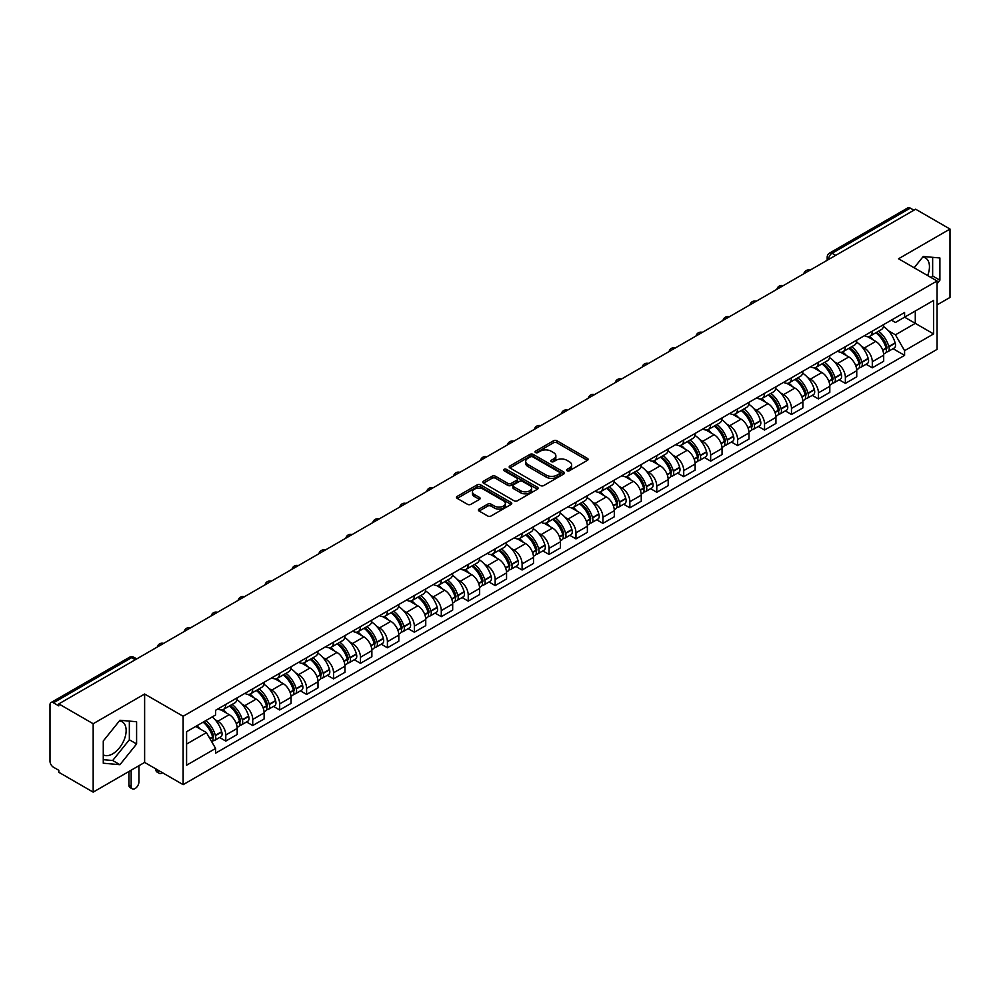 <?xml version="1.0" encoding="UTF-8"?>
<svg xmlns="http://www.w3.org/2000/svg" width="1000" height="1000" viewBox="0 0 1000 1000"><rect width="100%" height="100%" fill="white"/><g stroke="black" fill="none" stroke-linecap="round" stroke-linejoin="round"><path stroke-width="1.5" d="M567.05 470.737A1.675 0.963 0 0 0 569.425 470.737L587.425 460.337A2.4 1.388 0 0 0 588.138 459.363A2.4 1.388 0 0 0 587.425 458.387L556.925 440.775A2.4 1.388 0 0 0 553.525 440.775L535.525 451.163A1.675 0.963 0 0 0 535.025 451.85A1.675 0.963 0 0 0 535.525 452.537A1.675 0.963 0 0 0 537.9 452.537L540.225 451.188A7.675 4.425 0 0 1 551.075 451.188L553.612 452.663A7.675 4.425 0 0 1 555.862 455.788A7.675 4.425 0 0 1 553.612 458.925L551.287 460.262A1.675 0.963 0 0 0 550.788 460.95A1.675 0.963 0 0 0 551.287 461.637A1.675 0.963 0 0 0 553.663 461.637L555.988 460.288A7.675 4.425 0 0 1 566.838 460.288L569.375 461.763A7.675 4.425 0 0 1 571.625 464.888A7.675 4.425 0 0 1 569.375 468.025L567.05 469.375A1.675 0.963 0 0 0 566.562 470.05A1.675 0.963 0 0 0 567.05 470.737L567.05 469.375M922.7 257.15A19.05 11 -60 0 1 925.5 258.012A19.05 11 -60 0 1 927.65 275.562M119.4 720.938A19.05 11 -60 0 1 122.2 721.8A19.05 11 -60 0 1 125.125 737.062A19.05 11 -60 0 1 112.688 753.85A19.05 11 -60 0 1 103.275 754.85M479.125 509.075A2.4 1.388 0 0 0 478.425 510.05A2.4 1.388 0 0 0 479.125 511.037L487.688 515.975A2.4 1.388 0 0 0 491.075 515.975L511.075 504.425A2.4 1.388 0 0 0 511.775 503.45A2.4 1.388 0 0 0 511.075 502.475L480.562 484.85A2.4 1.388 0 0 0 477.175 484.85L457.175 496.4A2.4 1.388 0 0 0 456.475 497.375A2.4 1.388 0 0 0 457.175 498.363L467.512 504.325A2.4 1.388 0 0 0 470.9 504.325L479.462 499.387A2.4 1.388 0 0 0 480.163 498.413A2.4 1.388 0 0 0 479.462 497.425L474.338 494.475A6.412 3.7 0 0 1 472.45 491.85A6.412 3.7 0 0 1 476.413 488.438A6.412 3.7 0 0 1 483.4 489.237L503.488 500.825A6.412 3.7 0 0 1 505.363 503.45A6.412 3.7 0 0 1 501.413 506.863A6.412 3.7 0 0 1 494.425 506.062L491.075 504.137A2.4 1.388 0 0 0 487.688 504.137L479.125 509.075L479.125 511.037L487.688 506.125L487.688 504.137M183.137 716.263L144.625 694.025L93.175 723.737L58.812 703.9L915.638 209.213L950 229.05L898.538 258.762L937.05 280.988L183.137 716.263L183.137 784.65L937.05 349.387L937.05 280.988M540.4 485.538A2.4 1.388 0 0 0 543.787 485.538L563.787 473.988A2.4 1.388 0 0 0 564.487 473.013A2.4 1.388 0 0 0 563.787 472.038L533.275 454.425A2.4 1.388 0 0 0 529.888 454.425L509.888 465.975A2.4 1.388 0 0 0 509.188 466.95A2.4 1.388 0 0 0 509.888 467.925L540.4 485.538M504.712 471.1A1.675 0.963 0 0 1 506.413 471.337L506.413 469.35L537.425 487.25A2.4 1.388 0 0 1 538.125 488.237A2.4 1.388 0 0 1 537.425 489.212L517.425 500.763A2.4 1.388 0 0 1 514.038 500.763L483.525 483.137L483.525 481.188A2.4 1.388 0 0 0 482.825 482.163A2.4 1.388 0 0 0 483.525 483.137M483.525 481.188L492.088 476.25A2.4 1.388 0 0 1 495.475 476.25L507.85 483.387A2.4 1.388 0 0 0 511.238 483.387L516.925 480.112A2.4 1.388 0 0 0 517.625 479.125A2.4 1.388 0 0 0 516.925 478.15L504.038 470.712A1.675 0.963 0 0 1 503.55 470.025A1.675 0.963 0 0 1 504.588 469.137A1.675 0.963 0 0 1 506.413 469.35M93.175 723.737L93.175 792.125L58.812 772.288L58.812 770.3L53.45 767.2A4.888 2.825 -120 0 1 50 761.225L50 704.8A4.888 2.825 -120 0 1 51.013 702.562L129.238 657.4A4.888 2.825 60 0 1 131.675 657.638L53.45 702.8A4.888 2.825 -120 0 0 51.013 702.562M937.05 304.913L950 297.438L950 229.05M93.175 792.125L144.625 762.425L183.137 784.65M58.812 703.9L58.812 705.888L53.45 702.8M835.688 255.375L832.062 253.275A4.888 2.825 60 0 0 829.613 253.038L907.837 207.875A4.888 2.825 60 0 1 910.288 208.113L832.062 253.275A4.888 2.825 120 0 0 828.612 259.262L828.612 259.462M913.913 210.212L910.288 208.113M872.3 331.138A11.238 6.488 60 0 1 869.963 336.175L881.363 329.6A11.238 6.488 -120 0 0 883.688 324.562M861.475 346.325L864.35 347.987A11.238 6.488 60 0 1 872.3 361.75L883.688 355.163A11.238 6.488 -120 0 0 875.75 341.413L867.588 336.7M883.688 355.163L883.688 361.25L872.3 367.825L866.112 364.263M869.963 336.175A11.238 6.488 60 0 1 864.438 335.675M872.3 361.75L872.3 367.825M845.362 346.688A11.238 6.488 60 0 1 843.025 351.737L854.425 345.15A11.238 6.488 -120 0 0 856.75 340.112M839.175 379.812L845.362 383.375L856.75 376.8L856.75 370.712A11.238 6.488 -120 0 0 848.812 356.962L840.65 352.25M843.025 351.737A11.238 6.488 60 0 1 837.5 351.225M834.538 361.875L837.412 363.537A11.238 6.488 60 0 1 845.362 377.3L845.362 383.375M818.413 362.238A11.238 6.488 60 0 1 816.087 367.287L827.487 360.7A11.238 6.488 -120 0 0 829.812 355.662M812.237 395.363L818.425 398.925L829.812 392.35L829.812 386.275A11.238 6.488 -120 0 0 821.875 372.512L813.713 367.8M816.087 367.287A11.238 6.488 60 0 1 810.562 366.775M807.6 377.438L810.475 379.087A11.238 6.488 60 0 1 818.425 392.85L818.425 398.925M791.475 377.8A11.238 6.488 60 0 1 789.15 382.837L800.55 376.262A11.238 6.488 -120 0 0 802.875 371.213M785.3 410.913L791.475 414.487L802.875 407.9L802.875 401.825A11.238 6.488 -120 0 0 794.938 388.062L786.775 383.35M789.15 382.837A11.238 6.488 60 0 1 783.625 382.325M780.662 392.987L783.538 394.637A11.238 6.488 60 0 1 791.475 408.4L791.475 414.487M764.538 393.35A11.238 6.488 60 0 1 762.212 398.387L773.612 391.812A11.238 6.488 -120 0 0 775.938 386.763M758.363 426.463L764.538 430.037L775.938 423.45L775.938 417.375A11.238 6.488 -120 0 0 768 403.612L759.837 398.913M762.212 398.387A11.238 6.488 60 0 1 756.688 397.887M753.725 408.537L756.6 410.2A11.238 6.488 60 0 1 764.538 423.95L764.538 430.037M737.6 408.9A11.238 6.488 60 0 1 735.275 413.938L746.675 407.362A11.238 6.488 -120 0 0 749 402.325M731.425 442.025L737.6 445.588L749 439.012L749 432.925A11.238 6.488 -120 0 0 741.062 419.162L732.9 414.462M735.275 413.938A11.238 6.488 60 0 1 729.75 413.438M726.787 424.087L729.663 425.75A11.238 6.488 60 0 1 737.6 439.513L737.6 445.588M710.662 424.45A11.238 6.488 60 0 1 708.337 429.5L719.737 422.912A11.238 6.488 -120 0 0 722.062 417.875M704.488 457.575L710.662 461.138L722.062 454.562L722.062 448.475A11.238 6.488 -120 0 0 714.125 434.725L705.962 430.012M708.337 429.5A11.238 6.488 60 0 1 702.812 428.988M699.85 439.637L702.725 441.3A11.238 6.488 60 0 1 710.662 455.062L710.662 461.138M683.725 440A11.238 6.488 60 0 1 681.4 445.05L692.8 438.462A11.238 6.488 -120 0 0 695.125 433.425M677.55 473.125L683.725 476.688L695.125 470.112L695.125 464.038A11.238 6.488 -120 0 0 687.188 450.275L679.025 445.562M681.4 445.05A11.238 6.488 60 0 1 675.875 444.538M672.913 455.2L675.788 456.85A11.238 6.488 60 0 1 683.725 470.613L683.725 476.688M656.787 455.562A11.238 6.488 60 0 1 654.463 460.6L665.863 454.025A11.238 6.488 -120 0 0 668.188 448.975M650.612 488.675L656.787 492.25L668.188 485.662L668.188 479.588A11.238 6.488 -120 0 0 660.25 465.825L652.087 461.112M654.463 460.6A11.238 6.488 60 0 1 648.938 460.087M645.975 470.75L648.85 472.4A11.238 6.488 60 0 1 656.787 486.163L656.787 492.25M629.85 471.112A11.238 6.488 60 0 1 627.525 476.15L638.925 469.575A11.238 6.488 -120 0 0 641.25 464.525M623.675 504.225L629.85 507.8L641.25 501.213L641.25 495.138A11.238 6.488 -120 0 0 633.312 481.375L625.15 476.662M627.525 476.15A11.238 6.488 60 0 1 622 475.65M619.038 486.3L621.912 487.962A11.238 6.488 60 0 1 629.85 501.712L629.85 507.8M602.913 486.662A11.238 6.488 60 0 1 600.588 491.7L611.987 485.125A11.238 6.488 -120 0 0 614.312 480.087M596.737 519.788L602.913 523.35L614.312 516.775L614.312 510.688A11.238 6.488 -120 0 0 606.375 496.925L598.212 492.225M600.588 491.7A11.238 6.488 60 0 1 595.062 491.2M592.1 501.85L594.975 503.512A11.238 6.488 60 0 1 602.913 517.263L602.913 523.35M575.975 502.212A11.238 6.488 60 0 1 573.65 507.262L585.05 500.675A11.238 6.488 -120 0 0 587.375 495.637M569.8 535.337L575.975 538.9L587.375 532.325L587.375 526.237A11.238 6.488 -120 0 0 579.438 512.487L571.275 507.775M573.65 507.262A11.238 6.488 60 0 1 568.125 506.75M565.163 517.4L568.038 519.062A11.238 6.488 60 0 1 575.975 532.825L575.975 538.9M549.038 517.762A11.238 6.488 60 0 1 546.712 522.812L558.112 516.225A11.238 6.488 -120 0 0 560.438 511.188M542.863 550.887L549.038 554.45L560.438 547.875L560.438 541.788A11.238 6.488 -120 0 0 552.5 528.038L544.338 523.325M546.712 522.812A11.238 6.488 60 0 1 541.188 522.3M538.225 532.962L541.1 534.612A11.238 6.488 60 0 1 549.038 548.375L549.038 554.45M522.1 533.325A11.238 6.488 60 0 1 519.775 538.362L531.175 531.788A11.238 6.488 -120 0 0 533.5 526.737M515.925 566.438L522.1 570.013L533.5 563.425L533.5 557.35A11.238 6.488 -120 0 0 525.562 543.587L517.4 538.875M519.775 538.362A11.238 6.488 60 0 1 514.25 537.85M511.287 548.513L514.163 550.163A11.238 6.488 60 0 1 522.1 563.925L522.1 570.013M495.163 548.875A11.238 6.488 60 0 1 492.837 553.913L504.237 547.337A11.238 6.488 -120 0 0 506.562 542.288M488.988 581.987L495.163 585.562L506.562 578.975L506.562 572.9A11.238 6.488 -120 0 0 498.612 559.138L490.462 554.425M492.837 553.913A11.238 6.488 60 0 1 487.312 553.413M484.35 564.062L487.225 565.725A11.238 6.488 60 0 1 495.163 579.475L495.163 585.562M468.225 564.425A11.238 6.488 60 0 1 465.9 569.462L477.3 562.888A11.238 6.488 -120 0 0 479.625 557.85M462.05 597.55L468.225 601.112L479.625 594.538L479.625 588.45A11.238 6.488 -120 0 0 471.675 574.688L463.525 569.987M465.9 569.462A11.238 6.488 60 0 1 460.375 568.962M457.413 579.612L460.288 581.275A11.238 6.488 60 0 1 468.225 595.025L468.225 601.112M441.287 579.975A11.238 6.488 60 0 1 438.963 585.025L450.363 578.438A11.238 6.488 -120 0 0 452.688 573.4M435.112 613.1L441.287 616.663L452.688 610.087L452.688 604A11.238 6.488 -120 0 0 444.738 590.25L436.587 585.538M438.963 585.025A11.238 6.488 60 0 1 433.438 584.513M430.475 595.163L433.35 596.825A11.238 6.488 60 0 1 441.287 610.588L441.287 616.663M414.35 595.525A11.238 6.488 60 0 1 412.025 600.575L423.425 593.987A11.238 6.488 -120 0 0 425.75 588.95M408.175 628.65L414.35 632.212L425.75 625.638L425.75 619.55A11.238 6.488 -120 0 0 417.8 605.8L409.65 601.087M412.025 600.575A11.238 6.488 60 0 1 406.5 600.062M403.537 610.712L406.413 612.375A11.238 6.488 60 0 1 414.35 626.138L414.35 632.212M387.413 611.087A11.238 6.488 60 0 1 385.087 616.125L396.488 609.55A11.238 6.488 -120 0 0 398.812 604.5M381.238 644.2L387.413 647.775L398.812 641.188L398.812 635.112A11.238 6.488 -120 0 0 390.863 621.35L382.713 616.638M385.087 616.125A11.238 6.488 60 0 1 379.562 615.612M376.6 626.275L379.475 627.925A11.238 6.488 60 0 1 387.413 641.688L387.413 647.775M360.475 626.638A11.238 6.488 60 0 1 358.15 631.675L369.55 625.1A11.238 6.488 -120 0 0 371.875 620.05M354.3 659.75L360.475 663.325L371.875 656.737L371.875 650.662A11.238 6.488 -120 0 0 363.925 636.9L355.775 632.188M358.15 631.675A11.238 6.488 60 0 1 352.625 631.175M349.663 641.825L352.537 643.487A11.238 6.488 60 0 1 360.475 657.237L360.475 663.325M333.537 642.188A11.238 6.488 60 0 1 331.213 647.225L342.612 640.65A11.238 6.488 -120 0 0 344.938 635.612M327.362 675.3L333.537 678.875L344.938 672.3L344.938 666.213A11.238 6.488 -120 0 0 336.987 652.45L328.837 647.75M331.213 647.225A11.238 6.488 60 0 1 325.688 646.725M322.725 657.375L325.6 659.038A11.238 6.488 60 0 1 333.537 672.788L333.537 678.875M306.6 657.738A11.238 6.488 60 0 1 304.275 662.775L315.675 656.2A11.238 6.488 -120 0 0 318 651.162M300.425 690.863L306.6 694.425L318 687.85L318 681.762A11.238 6.488 -120 0 0 310.05 668.012L301.9 663.3M304.275 662.775A11.238 6.488 60 0 1 298.738 662.275M295.788 672.925L298.663 674.587A11.238 6.488 60 0 1 306.6 688.35L306.6 694.425M279.662 673.288A11.238 6.488 60 0 1 277.337 678.337L288.738 671.75A11.238 6.488 -120 0 0 291.062 666.712M273.488 706.413L279.662 709.975L291.062 703.4L291.062 697.312A11.238 6.488 -120 0 0 283.113 683.562L274.962 678.85M277.337 678.337A11.238 6.488 60 0 1 271.8 677.825M268.85 688.475L271.725 690.138A11.238 6.488 60 0 1 279.662 703.9L279.662 709.975M252.725 688.838A11.238 6.488 60 0 1 250.4 693.888L261.8 687.3A11.238 6.488 -120 0 0 264.125 682.262M246.55 721.963L252.725 725.537L264.125 718.95L264.125 712.875A11.238 6.488 -120 0 0 256.175 699.112L248.025 694.4M250.4 693.888A11.238 6.488 60 0 1 244.862 693.375M241.912 704.038L244.788 705.688A11.238 6.488 60 0 1 252.725 719.45L252.725 725.537M225.787 704.4A11.238 6.488 60 0 1 223.463 709.438L234.862 702.862A11.238 6.488 -120 0 0 237.188 697.812M219.613 737.513L225.787 741.087L237.188 734.5L237.188 728.425A11.238 6.488 -120 0 0 229.237 714.663L221.088 709.95M223.463 709.438A11.238 6.488 60 0 1 217.925 708.938M214.975 719.587L217.838 721.25A11.238 6.488 60 0 1 225.787 735L225.787 741.087M891.375 320.125L895.438 322.463L933.6 300.438L915.288 311L915.288 323.363L895.438 334.825L888.413 330.775M186.588 744.075L206.45 732.613L215.6 748.462L186.588 765.212L186.588 731.712L215.6 714.963L215.6 710.275L904.587 312.5L904.587 317.175L933.6 333.925L904.587 350.675L895.438 334.825M933.6 300.438L933.6 333.925M215.6 748.462L215.6 753.15L904.587 355.363L904.587 350.675M937.05 283.738L939.9 280.188L939.9 257.975L923.238 256.475L914.163 267.775M144.625 694.025L144.625 762.425M103.275 763.213L119.938 764.7L136.6 743.962L136.6 721.75L119.938 720.263L103.275 740.987L103.275 763.213M206.45 732.613L195.738 726.425M893.05 348.7L904.587 355.363M931.3 277.675L932.65 276L932.65 257.325M932.65 276L939.9 280.188M103.275 759.675L112.688 760.512L129.35 739.775L129.35 721.1M112.688 760.512L119.938 764.7M129.35 739.775L136.6 743.962M567.712 470.975L569.375 470.012A7.675 4.425 0 0 0 571.625 466.887L571.625 464.888M555.862 455.788L555.862 457.788A7.675 4.425 0 0 1 553.612 460.913L551.95 461.875M587.4 460.363L556.925 442.762A2.4 1.388 0 0 0 553.525 442.762L536.188 452.775M563.75 474.012L533.275 456.413A2.4 1.388 0 0 0 529.888 456.413L509.913 467.95M559.55 473.7A1.675 0.963 0 0 0 560.037 473.013A1.675 0.963 0 0 0 559.55 472.325L532.762 456.863A1.675 0.963 0 0 0 530.4 456.863L527.938 458.288A7.675 4.425 0 0 0 525.688 461.413A7.675 4.425 0 0 0 527.938 464.55L546.237 475.112A7.675 4.425 0 0 0 557.087 475.112L559.55 473.7L559.55 475.688A1.675 0.963 0 0 0 560.037 475.012L560.037 473.013M525.688 461.413L525.688 463.413A7.675 4.425 0 0 0 527.938 466.55L527.938 464.55M559.55 475.688L557.087 477.113A7.675 4.425 0 0 1 546.237 477.113L527.938 466.55M483.562 483.162L492.088 478.237L492.088 476.25M517.625 479.125L517.625 481.125A2.4 1.388 0 0 1 516.925 482.1L511.238 485.387A2.4 1.388 0 0 1 507.85 485.387L495.475 478.237A2.4 1.388 0 0 0 492.088 478.237M506.413 471.337L537.4 489.225M520.688 490.8A6.412 3.7 0 0 0 527.675 491.6A6.412 3.7 0 0 0 531.638 488.188A6.412 3.7 0 0 0 529.763 485.562L522.688 481.475A2.4 1.388 0 0 0 519.288 481.475L513.612 484.762A2.4 1.388 0 0 0 512.913 485.737A2.4 1.388 0 0 0 513.612 486.712L520.688 490.8L520.688 492.8A6.412 3.7 0 0 0 527.675 493.6A6.412 3.7 0 0 0 531.638 490.175L531.638 488.188M512.913 485.737L512.913 487.725A2.4 1.388 0 0 0 513.612 488.713L513.612 486.712M520.688 492.8L513.612 488.713M505.363 503.45L505.363 505.438A6.412 3.7 0 0 1 501.413 508.862A6.412 3.7 0 0 1 494.425 508.062L491.075 506.125A2.4 1.388 0 0 0 487.688 506.125M472.45 491.85L472.45 493.85A6.412 3.7 0 0 0 474.338 496.463L474.338 494.475M479.462 497.425L479.462 499.387L474.338 496.463M511.075 502.475L511.075 504.425L480.562 486.85A2.4 1.388 0 0 0 477.175 486.85L457.2 498.375L457.175 496.4M876.538 332.388A15.388 8.888 60 0 1 876.612 332.438A15.388 8.888 60 0 1 886.737 346.238L886.825 346.562A2.988 1.725 60 0 1 886.35 348.913A2.988 1.725 60 0 1 886.287 348.938M875.863 332.775A18.562 10.713 60 0 1 886.062 348.088L886.15 348.413A6.162 3.562 60 0 1 885.175 353.25L883.65 354.137M886.237 351.887A6.162 3.562 -120 0 0 887.938 351.662A6.162 3.562 -120 0 0 888.913 346.812L888.825 346.5A18.562 10.713 -120 0 0 878.625 331.188M883.462 326.525A18.562 10.713 60 0 1 895.125 342.863L895.212 343.175A6.162 3.562 60 0 1 894.237 348.013L887.938 351.662M869.525 336.4A18.562 10.713 60 0 1 873.413 340.05M882.425 340.075L884.8 341.45M849.6 347.938A15.388 8.888 60 0 1 849.675 347.987A15.388 8.888 60 0 1 859.8 361.788L859.887 362.113A2.988 1.725 60 0 1 859.412 364.462A2.988 1.725 60 0 1 859.35 364.5M848.925 348.325A18.562 10.713 60 0 1 859.125 363.65L859.212 363.963A6.162 3.562 60 0 1 858.238 368.8L856.712 369.688M859.3 367.438A6.162 3.562 -120 0 0 861 367.212A6.162 3.562 -120 0 0 861.975 362.362L861.888 362.05A18.562 10.713 -120 0 0 851.688 346.737M856.525 342.088A18.562 10.713 60 0 1 868.188 358.413L868.275 358.725A6.162 3.562 60 0 1 867.3 363.575L861 367.212M842.588 351.95A18.562 10.713 60 0 1 846.475 355.613M855.487 355.637L857.862 357M822.663 363.5A15.388 8.888 60 0 1 822.738 363.537A15.388 8.888 60 0 1 832.862 377.35L832.95 377.663A2.988 1.725 60 0 1 832.475 380.012A2.988 1.725 60 0 1 832.412 380.05M821.988 363.888A18.562 10.713 60 0 1 832.188 379.2L832.275 379.513A6.162 3.562 60 0 1 831.3 384.363L829.762 385.238M832.35 382.987A6.162 3.562 -120 0 0 834.062 382.762A6.162 3.562 -120 0 0 835.037 377.925L834.95 377.6A18.562 10.713 -120 0 0 824.75 362.287M829.587 357.638A18.562 10.713 60 0 1 841.25 373.963L841.338 374.275A6.162 3.562 60 0 1 840.362 379.125L834.062 382.762M815.65 367.5A18.562 10.713 60 0 1 819.538 371.163M828.55 371.188L830.925 372.55M795.725 379.05A15.388 8.888 60 0 1 795.8 379.087A15.388 8.888 60 0 1 805.925 392.9L806.012 393.212A2.988 1.725 60 0 1 805.537 395.562A2.988 1.725 60 0 1 805.475 395.6M795.05 379.438A18.562 10.713 60 0 1 805.25 394.75L805.337 395.062A6.162 3.562 60 0 1 804.362 399.913L802.825 400.8M805.413 398.55A6.162 3.562 -120 0 0 807.125 398.312A6.162 3.562 -120 0 0 808.1 393.475L808.012 393.15A18.562 10.713 -120 0 0 797.812 377.837M802.65 373.188A18.562 10.713 60 0 1 814.312 389.513L814.4 389.837A6.162 3.562 60 0 1 813.425 394.675L807.125 398.312M788.713 383.05A18.562 10.713 60 0 1 792.588 386.712M801.612 386.737L803.988 388.1M768.787 394.6A15.388 8.888 60 0 1 768.863 394.637A15.388 8.888 60 0 1 778.988 408.45L779.075 408.762A2.988 1.725 60 0 1 778.6 411.112A2.988 1.725 60 0 1 778.538 411.15M768.112 394.988A18.562 10.713 60 0 1 778.312 410.3L778.4 410.625A6.162 3.562 60 0 1 777.425 415.462L775.888 416.35M778.475 414.1A6.162 3.562 -120 0 0 780.188 413.862A6.162 3.562 -120 0 0 781.162 409.025L781.075 408.7A18.562 10.713 -120 0 0 770.875 393.387M775.713 388.738A18.562 10.713 60 0 1 787.375 405.062L787.463 405.387A6.162 3.562 60 0 1 786.488 410.225L780.188 413.862M761.775 398.6A18.562 10.713 60 0 1 765.65 402.262M774.675 402.287L777.05 403.663M741.85 410.15A15.388 8.888 60 0 1 741.925 410.2A15.388 8.888 60 0 1 752.05 424L752.138 424.325A2.988 1.725 60 0 1 751.663 426.675A2.988 1.725 60 0 1 751.6 426.7M741.175 410.538A18.562 10.713 60 0 1 751.375 425.85L751.462 426.175A6.162 3.562 60 0 1 750.487 431.012L748.95 431.9M751.538 429.65A6.162 3.562 -120 0 0 753.25 429.425A6.162 3.562 -120 0 0 754.225 424.575L754.137 424.263A18.562 10.713 -120 0 0 743.938 408.95M748.775 404.288A18.562 10.713 60 0 1 760.438 420.625L760.525 420.938A6.162 3.562 60 0 1 759.55 425.775L753.25 429.425M734.837 414.162A18.562 10.713 60 0 1 738.713 417.812M747.738 417.837L750.113 419.212M714.912 425.7A15.388 8.888 60 0 1 714.987 425.75A15.388 8.888 60 0 1 725.113 439.55L725.2 439.875A2.988 1.725 60 0 1 724.725 442.225A2.988 1.725 60 0 1 724.663 442.262M714.237 426.087A18.562 10.713 60 0 1 724.438 441.4L724.525 441.725A6.162 3.562 60 0 1 723.55 446.562L722.013 447.45M724.6 445.2A6.162 3.562 -120 0 0 726.312 444.975A6.162 3.562 -120 0 0 727.288 440.125L727.2 439.812A18.562 10.713 -120 0 0 717 424.5M721.825 419.85A18.562 10.713 60 0 1 733.5 436.175L733.587 436.488A6.162 3.562 60 0 1 732.613 441.337L726.312 444.975M707.9 429.712A18.562 10.713 60 0 1 711.775 433.375M720.8 433.4L723.175 434.762M687.975 441.262A15.388 8.888 60 0 1 688.05 441.3A15.388 8.888 60 0 1 698.175 455.112L698.263 455.425A2.988 1.725 60 0 1 697.788 457.775A2.988 1.725 60 0 1 697.725 457.812M687.3 441.65A18.562 10.713 60 0 1 697.5 456.962L697.588 457.275A6.162 3.562 60 0 1 696.612 462.125L695.075 463M697.663 460.75A6.162 3.562 -120 0 0 699.375 460.525A6.162 3.562 -120 0 0 700.35 455.688L700.263 455.363A18.562 10.713 -120 0 0 690.062 440.05M694.887 435.4A18.562 10.713 60 0 1 706.562 451.725L706.65 452.038A6.162 3.562 60 0 1 705.675 456.887L699.375 460.525M680.962 445.262A18.562 10.713 60 0 1 684.837 448.925M693.863 448.95L696.237 450.312M661.038 456.812A15.388 8.888 60 0 1 661.112 456.85A15.388 8.888 60 0 1 671.237 470.662L671.325 470.975A2.988 1.725 60 0 1 670.85 473.325A2.988 1.725 60 0 1 670.788 473.363M660.362 457.2A18.562 10.713 60 0 1 670.562 472.512L670.65 472.825A6.162 3.562 60 0 1 669.675 477.675L668.138 478.562M670.725 476.312A6.162 3.562 -120 0 0 672.438 476.075A6.162 3.562 -120 0 0 673.413 471.238L673.325 470.913A18.562 10.713 -120 0 0 663.125 455.6M667.95 450.95A18.562 10.713 60 0 1 679.625 467.275L679.712 467.6A6.162 3.562 60 0 1 678.737 472.438L672.438 476.075M654.025 460.812A18.562 10.713 60 0 1 657.9 464.475M666.925 464.5L669.3 465.863M634.087 472.362A15.388 8.888 60 0 1 634.175 472.4A15.388 8.888 60 0 1 644.3 486.213L644.388 486.525A2.988 1.725 60 0 1 643.913 488.875A2.988 1.725 60 0 1 643.85 488.913M633.425 472.75A18.562 10.713 60 0 1 643.625 488.062L643.713 488.387A6.162 3.562 60 0 1 642.738 493.225L641.2 494.113M643.787 491.863A6.162 3.562 -120 0 0 645.5 491.625A6.162 3.562 -120 0 0 646.475 486.788L646.388 486.463A18.562 10.713 -120 0 0 636.188 471.15M641.012 466.5A18.562 10.713 60 0 1 652.688 482.825L652.775 483.15A6.162 3.562 60 0 1 651.8 487.987L645.5 491.625M627.087 476.362A18.562 10.713 60 0 1 630.962 480.025M639.987 480.05L642.35 481.413M607.15 487.912A15.388 8.888 60 0 1 607.238 487.962A15.388 8.888 60 0 1 617.35 501.763L617.45 502.088A2.988 1.725 60 0 1 616.975 504.438A2.988 1.725 60 0 1 616.912 504.462M606.487 488.3A18.562 10.713 60 0 1 616.688 503.612L616.775 503.938A6.162 3.562 60 0 1 615.8 508.775L614.263 509.663M616.85 507.413A6.162 3.562 -120 0 0 618.562 507.175A6.162 3.562 -120 0 0 619.538 502.337L619.45 502.025A18.562 10.713 -120 0 0 609.25 486.712M614.075 482.05A18.562 10.713 60 0 1 625.75 498.387L625.837 498.7A6.162 3.562 60 0 1 624.862 503.537L618.562 507.175M600.15 491.925A18.562 10.713 60 0 1 604.025 495.575M613.05 495.6L615.413 496.975M580.212 503.462A15.388 8.888 60 0 1 580.3 503.512A15.388 8.888 60 0 1 590.413 517.312L590.513 517.638A2.988 1.725 60 0 1 590.037 519.987A2.988 1.725 60 0 1 589.975 520.025M579.55 503.85A18.562 10.713 60 0 1 589.75 519.163L589.837 519.487A6.162 3.562 60 0 1 588.862 524.325L587.325 525.212M589.913 522.962A6.162 3.562 -120 0 0 591.625 522.737A6.162 3.562 -120 0 0 592.6 517.888L592.513 517.575A18.562 10.713 -120 0 0 582.312 502.262M587.137 497.612A18.562 10.713 60 0 1 598.812 513.938L598.9 514.25A6.162 3.562 60 0 1 597.925 519.1L591.625 522.737M573.212 507.475A18.562 10.713 60 0 1 577.087 511.138M586.112 511.163L588.475 512.525M553.275 519.012A15.388 8.888 60 0 1 553.362 519.062A15.388 8.888 60 0 1 563.475 532.863L563.575 533.188A2.988 1.725 60 0 1 563.1 535.538A2.988 1.725 60 0 1 563.025 535.575M552.612 519.412A18.562 10.713 60 0 1 562.812 534.725L562.9 535.037A6.162 3.562 60 0 1 561.925 539.875L560.388 540.763M562.975 538.513A6.162 3.562 -120 0 0 564.688 538.288A6.162 3.562 -120 0 0 565.662 533.45L565.575 533.125A18.562 10.713 -120 0 0 555.375 517.812M560.2 513.162A18.562 10.713 60 0 1 571.875 529.487L571.962 529.8A6.162 3.562 60 0 1 570.988 534.65L564.688 538.288M546.275 523.025A18.562 10.713 60 0 1 550.15 526.688M559.175 526.712L561.538 528.075M526.337 534.575A15.388 8.888 60 0 1 526.425 534.612A15.388 8.888 60 0 1 536.538 548.425L536.638 548.737A2.988 1.725 60 0 1 536.163 551.087A2.988 1.725 60 0 1 536.087 551.125M525.675 534.963A18.562 10.713 60 0 1 535.862 550.275L535.962 550.588A6.162 3.562 60 0 1 534.987 555.438L533.45 556.312M536.038 554.075A6.162 3.562 -120 0 0 537.75 553.837A6.162 3.562 -120 0 0 538.725 549L538.638 548.675A18.562 10.713 -120 0 0 528.438 533.362M533.263 528.713A18.562 10.713 60 0 1 544.938 545.037L545.025 545.363A6.162 3.562 60 0 1 544.05 550.2L537.75 553.837M519.338 538.575A18.562 10.713 60 0 1 523.212 542.238M532.238 542.263L534.6 543.625M499.4 550.125A15.388 8.888 60 0 1 499.487 550.163A15.388 8.888 60 0 1 509.6 563.975L509.7 564.288A2.988 1.725 60 0 1 509.225 566.638A2.988 1.725 60 0 1 509.15 566.675M498.738 550.513A18.562 10.713 60 0 1 508.925 565.825L509.025 566.15A6.162 3.562 60 0 1 508.05 570.988L506.512 571.875M509.1 569.625A6.162 3.562 -120 0 0 510.812 569.388A6.162 3.562 -120 0 0 511.788 564.55L511.688 564.225A18.562 10.713 -120 0 0 501.5 548.913M506.325 544.263A18.562 10.713 60 0 1 518 560.588L518.088 560.913A6.162 3.562 60 0 1 517.112 565.75L510.812 569.388M492.4 554.125A18.562 10.713 60 0 1 496.275 557.788M505.3 557.812L507.663 559.175M472.463 565.675A15.388 8.888 60 0 1 472.55 565.725A15.388 8.888 60 0 1 482.663 579.525L482.762 579.85A2.988 1.725 60 0 1 482.287 582.188A2.988 1.725 60 0 1 482.212 582.225M471.788 566.062A18.562 10.713 60 0 1 481.987 581.375L482.088 581.7A6.162 3.562 60 0 1 481.112 586.538L479.575 587.425M482.163 585.175A6.162 3.562 -120 0 0 483.875 584.938A6.162 3.562 -120 0 0 484.85 580.1L484.75 579.788A18.562 10.713 -120 0 0 474.562 564.475M479.387 559.812A18.562 10.713 60 0 1 491.062 576.15L491.15 576.462A6.162 3.562 60 0 1 490.175 581.3L483.875 584.938M465.462 569.688A18.562 10.713 60 0 1 469.338 573.337M478.363 573.362L480.725 574.738M445.525 581.225A15.388 8.888 60 0 1 445.613 581.275A15.388 8.888 60 0 1 455.725 595.075L455.825 595.4A2.988 1.725 60 0 1 455.35 597.75A2.988 1.725 60 0 1 455.275 597.788M444.85 581.613A18.562 10.713 60 0 1 455.05 596.925L455.15 597.25A6.162 3.562 60 0 1 454.175 602.087L452.638 602.975M455.225 600.725A6.162 3.562 -120 0 0 456.938 600.5A6.162 3.562 -120 0 0 457.912 595.65L457.812 595.337A18.562 10.713 -120 0 0 447.612 580.025M452.45 575.363A18.562 10.713 60 0 1 464.125 591.7L464.212 592.013A6.162 3.562 60 0 1 463.237 596.862L456.938 600.5M438.525 585.237A18.562 10.713 60 0 1 442.4 588.888M451.425 588.925L453.787 590.288M418.587 596.775A15.388 8.888 60 0 1 418.663 596.825A15.388 8.888 60 0 1 428.787 610.625L428.888 610.95A2.988 1.725 60 0 1 428.413 613.3A2.988 1.725 60 0 1 428.338 613.337M417.912 597.175A18.562 10.713 60 0 1 428.113 612.487L428.212 612.8A6.162 3.562 60 0 1 427.238 617.638L425.7 618.525M428.288 616.275A6.162 3.562 -120 0 0 430 616.05A6.162 3.562 -120 0 0 430.975 611.213L430.875 610.887A18.562 10.713 -120 0 0 420.675 595.575M425.513 590.925A18.562 10.713 60 0 1 437.188 607.25L437.275 607.562A6.162 3.562 60 0 1 436.3 612.413L430 616.05M411.587 600.788A18.562 10.713 60 0 1 415.462 604.45M424.487 604.475L426.85 605.837M391.65 612.337A15.388 8.888 60 0 1 391.725 612.375A15.388 8.888 60 0 1 401.85 626.188L401.95 626.5A2.988 1.725 60 0 1 401.475 628.85A2.988 1.725 60 0 1 401.4 628.888M390.975 612.725A18.562 10.713 60 0 1 401.175 628.038L401.275 628.35A6.162 3.562 60 0 1 400.3 633.2L398.762 634.075M401.35 631.838A6.162 3.562 -120 0 0 403.062 631.6A6.162 3.562 -120 0 0 404.038 626.763L403.938 626.438A18.562 10.713 -120 0 0 393.738 611.125M398.575 606.475A18.562 10.713 60 0 1 410.25 622.8L410.337 623.125A6.162 3.562 60 0 1 409.363 627.962L403.062 631.6M384.65 616.337A18.562 10.713 60 0 1 388.525 620M397.55 620.025L399.913 621.388M364.712 627.888A15.388 8.888 60 0 1 364.787 627.925A15.388 8.888 60 0 1 374.913 641.737L375.012 642.05A2.988 1.725 60 0 1 374.538 644.4A2.988 1.725 60 0 1 374.462 644.438M364.038 628.275A18.562 10.713 60 0 1 374.237 643.587L374.338 643.913A6.162 3.562 60 0 1 373.363 648.75L371.825 649.638M374.412 647.387A6.162 3.562 -120 0 0 376.125 647.15A6.162 3.562 -120 0 0 377.1 642.312L377 641.988A18.562 10.713 -120 0 0 366.8 626.675M371.637 622.025A18.562 10.713 60 0 1 383.312 638.35L383.4 638.675A6.162 3.562 60 0 1 382.425 643.512L376.125 647.15M357.713 631.888A18.562 10.713 60 0 1 361.587 635.55M370.613 635.575L372.975 636.938M337.775 643.438A15.388 8.888 60 0 1 337.85 643.487A15.388 8.888 60 0 1 347.975 657.288L348.062 657.613A2.988 1.725 60 0 1 347.6 659.95A2.988 1.725 60 0 1 347.525 659.987M337.1 643.825A18.562 10.713 60 0 1 347.3 659.137L347.4 659.463A6.162 3.562 60 0 1 346.425 664.3L344.888 665.188M347.475 662.938A6.162 3.562 -120 0 0 349.188 662.7A6.162 3.562 -120 0 0 350.163 657.862L350.062 657.55A18.562 10.713 -120 0 0 339.862 642.237M344.7 637.575A18.562 10.713 60 0 1 356.375 653.9L356.463 654.225A6.162 3.562 60 0 1 355.487 659.062L349.188 662.7M330.775 647.45A18.562 10.713 60 0 1 334.65 651.1M343.675 651.125L346.037 652.5M310.837 658.988A15.388 8.888 60 0 1 310.912 659.038A15.388 8.888 60 0 1 321.037 672.837L321.125 673.162A2.988 1.725 60 0 1 320.662 675.512A2.988 1.725 60 0 1 320.588 675.55M310.163 659.375A18.562 10.713 60 0 1 320.363 674.688L320.462 675.013A6.162 3.562 60 0 1 319.488 679.85L317.95 680.738M320.538 678.487A6.162 3.562 -120 0 0 322.25 678.263A6.162 3.562 -120 0 0 323.225 673.413L323.125 673.1A18.562 10.713 -120 0 0 312.925 657.788M317.762 653.125A18.562 10.713 60 0 1 329.438 669.463L329.525 669.775A6.162 3.562 60 0 1 328.55 674.613L322.25 678.263M303.837 663A18.562 10.713 60 0 1 307.712 666.65M316.737 666.688L319.1 668.05M283.9 674.538A15.388 8.888 60 0 1 283.975 674.587A15.388 8.888 60 0 1 294.1 688.388L294.188 688.713A2.988 1.725 60 0 1 293.725 691.062A2.988 1.725 60 0 1 293.65 691.1M283.225 674.938A18.562 10.713 60 0 1 293.425 690.25L293.525 690.562A6.162 3.562 60 0 1 292.55 695.4L291.012 696.287M293.6 694.038A6.162 3.562 -120 0 0 295.312 693.812A6.162 3.562 -120 0 0 296.288 688.962L296.188 688.65A18.562 10.713 -120 0 0 285.988 673.337M290.825 668.688A18.562 10.713 60 0 1 302.5 685.013L302.587 685.325A6.162 3.562 60 0 1 301.613 690.175L295.312 693.812M276.9 678.55A18.562 10.713 60 0 1 280.775 682.212M289.8 682.237L292.162 683.6M256.962 690.1A15.388 8.888 60 0 1 257.038 690.138A15.388 8.888 60 0 1 267.162 703.95L267.25 704.262A2.988 1.725 60 0 1 266.788 706.612A2.988 1.725 60 0 1 266.712 706.65M256.288 690.487A18.562 10.713 60 0 1 266.488 705.8L266.575 706.112A6.162 3.562 60 0 1 265.613 710.962L264.075 711.838M266.663 709.6A6.162 3.562 -120 0 0 268.375 709.362A6.162 3.562 -120 0 0 269.35 704.525L269.25 704.2A18.562 10.713 -120 0 0 259.05 688.888M263.888 684.237A18.562 10.713 60 0 1 275.55 700.562L275.65 700.888A6.162 3.562 60 0 1 274.675 705.725L268.375 709.362M249.963 694.1A18.562 10.713 60 0 1 253.837 697.763M262.863 697.788L265.225 699.15M230.025 705.65A15.388 8.888 60 0 1 230.1 705.688A15.388 8.888 60 0 1 240.225 719.5L240.312 719.812A2.988 1.725 60 0 1 239.85 722.163A2.988 1.725 60 0 1 239.775 722.2M158.1 770.2L158.1 770.8A5.5 3.175 120 0 0 159.238 773.312A5.5 3.175 120 0 0 162.475 772.725M159.238 773.312L156.988 772.013A5.5 3.175 -60 0 1 155.85 769.5L155.85 768.9M229.35 706.038A18.562 10.713 60 0 1 239.55 721.35L239.638 721.663A6.162 3.562 60 0 1 238.675 726.513L237.138 727.4M239.725 725.15A6.162 3.562 -120 0 0 241.438 724.912A6.162 3.562 -120 0 0 242.4 720.075L242.312 719.75A18.562 10.713 -120 0 0 232.113 704.438M236.95 699.788A18.562 10.713 60 0 1 248.612 716.112L248.713 716.438A6.162 3.562 60 0 1 247.738 721.275L241.438 724.912M223.025 709.65A18.562 10.713 60 0 1 226.9 713.312M235.925 713.337L238.287 714.7M203.912 721.712A15.388 8.888 60 0 1 213.287 735.05L213.375 735.375A2.988 1.725 60 0 1 212.913 737.712A2.988 1.725 60 0 1 212.838 737.75M131.163 770.2L131.163 786.35A5.5 3.175 120 0 0 132.3 788.863A5.5 3.175 120 0 0 136.525 787.387A5.5 3.175 120 0 0 138.925 781.862L138.925 765.713M132.3 788.863L130.05 787.562A5.5 3.175 -60 0 1 128.912 785.05L128.912 771.488M203.137 722.163A18.562 10.713 60 0 1 212.613 736.9L212.7 737.225A6.162 3.562 60 0 1 211.863 741.988M212.787 740.7A6.162 3.562 -120 0 0 214.5 740.462A6.162 3.562 -120 0 0 215.463 735.625L215.375 735.312A18.562 10.713 -120 0 0 205.9 720.562M212.2 716.925A18.562 10.713 60 0 1 221.675 731.663L221.775 731.988A6.162 3.562 60 0 1 220.8 736.825L214.5 740.462M196.838 725.8A18.562 10.713 60 0 1 199.963 728.863M208.988 728.888L211.35 730.263M828.775 259.363L828.612 259.262A4.888 2.825 0 0 1 827.175 257.262L827.175 260.287M252.725 719.45L264.125 712.875M279.662 703.9L291.062 697.312M306.6 688.35L318 681.762M333.537 672.788L344.938 666.213M360.475 657.237L371.875 650.662M387.413 641.688L398.812 635.112M414.35 626.138L425.75 619.55M441.287 610.588L452.688 604M468.225 595.025L479.625 588.45M495.163 579.475L506.562 572.9M522.1 563.925L533.5 557.35M549.038 548.375L560.438 541.788M575.975 532.825L587.375 526.237M602.913 517.263L614.312 510.688M629.85 501.712L641.25 495.138M656.787 486.163L668.188 479.588M683.725 470.613L695.125 464.038M710.662 455.062L722.062 448.475M737.6 439.513L749 432.925M764.538 423.95L775.938 417.375M791.475 408.4L802.875 401.825M818.425 392.85L829.812 386.275M845.362 377.3L856.75 370.712M225.787 735L237.188 728.425M217.838 721.25L229.237 714.663M244.788 705.688L256.175 699.112M271.725 690.138L283.113 683.562M298.663 674.587L310.05 668.012M325.6 659.038L336.987 652.45M352.537 643.487L363.925 636.9M379.475 627.925L390.863 621.35M406.413 612.375L417.8 605.8M433.35 596.825L444.738 590.25M460.288 581.275L471.675 574.688M487.225 565.725L498.612 559.138M514.163 550.163L525.562 543.587M541.1 534.612L552.5 528.038M568.038 519.062L579.438 512.487M594.975 503.512L606.375 496.925M621.912 487.962L633.312 481.375M648.85 472.4L660.25 465.825M675.788 456.85L687.188 450.275M702.725 441.3L714.125 434.725M729.663 425.75L741.062 419.162M756.6 410.2L768 403.612M783.538 394.637L794.938 388.062M810.475 379.087L821.875 372.512M837.412 363.537L848.812 356.962M864.35 347.987L875.75 341.413M809.65 270.4A4.888 2.825 120 0 0 807.5 271.65M782.712 285.95A4.888 2.825 120 0 0 780.562 287.2M755.775 301.5A4.888 2.825 120 0 0 753.625 302.75M728.838 317.05A4.888 2.825 120 0 0 726.688 318.3M701.9 332.612A4.888 2.825 120 0 0 699.75 333.85M674.963 348.162A4.888 2.825 120 0 0 672.812 349.4M648.025 363.713A4.888 2.825 120 0 0 645.875 364.963M621.087 379.263A4.888 2.825 120 0 0 618.938 380.513M594.15 394.812A4.888 2.825 120 0 0 592 396.062M567.212 410.375A4.888 2.825 120 0 0 565.062 411.613M540.275 425.925A4.888 2.825 120 0 0 538.125 427.163M513.337 441.475A4.888 2.825 120 0 0 511.188 442.725M486.4 457.025A4.888 2.825 120 0 0 484.25 458.275M459.462 472.575A4.888 2.825 120 0 0 457.3 473.825M432.525 488.137A4.888 2.825 120 0 0 430.363 489.375M405.588 503.688A4.888 2.825 120 0 0 403.425 504.925M378.65 519.237A4.888 2.825 120 0 0 376.488 520.487M351.712 534.788A4.888 2.825 120 0 0 349.55 536.038M324.775 550.337A4.888 2.825 120 0 0 322.612 551.587M297.838 565.9A4.888 2.825 120 0 0 295.675 567.137M270.9 581.45A4.888 2.825 120 0 0 268.738 582.688M243.962 597A4.888 2.825 120 0 0 241.8 598.25M217.025 612.55A4.888 2.825 120 0 0 214.862 613.8M190.087 628.1A4.888 2.825 120 0 0 187.925 629.35M163.15 643.662A4.888 2.825 120 0 0 160.987 644.9M135.3 659.737L131.675 657.638A4.888 2.825 120 0 1 134.125 657.4A4.888 4.888 0 0 0 129.238 657.4M569.375 470.012L569.375 468.025M551.287 461.637L551.287 460.262M553.612 460.913L553.612 458.925M535.525 452.537L535.525 451.163M553.525 442.762L553.525 440.775M556.925 442.762L556.925 440.775M587.425 460.337L587.425 458.387M509.888 467.925L509.888 465.975M529.888 456.413L529.888 454.425M533.275 456.413L533.275 454.425M563.787 473.988L563.787 472.038M546.237 477.113L546.237 475.112M557.087 477.113L557.087 475.112M495.475 478.237L495.475 476.25M507.85 485.387L507.85 483.387M511.238 485.387L511.238 483.387M516.925 482.1L516.925 480.112M537.425 489.212L537.425 487.25M491.075 506.125L491.075 504.137M494.425 508.062L494.425 506.062M477.175 486.85L477.175 484.85M480.562 486.85L480.562 484.85M882.775 350.363L886.15 348.413M888.913 346.812L895.212 343.175M888.825 346.5L895.125 342.863M882.663 350.05L886.975 347.537M855.837 365.913L859.212 363.963M861.975 362.362L868.275 358.725M861.888 362.05L868.188 358.413M855.725 365.6L860.037 363.088M828.9 381.463L832.275 379.513M835.037 377.925L841.338 374.275M834.95 377.6L841.25 373.963M828.787 381.163L833.1 378.638M801.963 397.013L805.337 395.062M808.1 393.475L814.4 389.837M808.012 393.15L814.312 389.513M801.85 396.712L806.162 394.2M775.025 412.575L778.4 410.625M781.162 409.025L787.463 405.387M781.075 408.7L787.375 405.062M778.3 410.275L779.225 409.75M774.912 412.262L778.312 410.3M748.088 428.125L751.462 426.175M754.225 424.575L760.525 420.938M754.137 424.263L760.438 420.625M751.363 425.825L752.288 425.3M747.975 427.812L751.375 425.85M721.15 443.675L724.525 441.725M727.288 440.125L733.587 436.488M727.2 439.812L733.5 436.175M721.038 443.363L725.35 440.85M694.212 459.225L697.588 457.275M700.35 455.688L706.65 452.038M700.263 455.363L706.562 451.725M694.1 458.925L698.413 456.4M667.275 474.775L670.65 472.825M673.413 471.238L679.712 467.6M673.325 470.913L679.625 467.275M667.163 474.475L671.475 471.962M640.337 490.337L643.713 488.387M646.475 486.788L652.775 483.15M646.388 486.463L652.688 482.825M640.225 490.025L644.538 487.512M613.4 505.887L616.775 503.938M619.538 502.337L625.837 498.7M619.45 502.025L625.75 498.387M616.675 503.587L617.6 503.062M613.288 505.575L616.688 503.612M586.462 521.438L589.837 519.487M592.6 517.888L598.9 514.25M592.513 517.575L598.812 513.938M589.738 519.15L590.65 518.612M586.35 521.125L589.75 519.163M559.525 536.987L562.9 535.037M565.662 533.45L571.962 529.8M565.575 533.125L571.875 529.487M562.8 534.7L563.713 534.163M559.412 536.688L562.812 534.725M532.587 552.537L535.962 550.588M538.725 549L545.025 545.363M538.638 548.675L544.938 545.037M532.475 552.238L536.775 549.725M505.65 568.088L509.025 566.15M511.788 564.55L518.088 560.913M511.688 564.225L518 560.588M505.538 567.788L509.837 565.275M478.713 583.65L482.088 581.7M484.85 580.1L491.15 576.462M484.75 579.788L491.062 576.15M478.6 583.337L482.9 580.825M451.775 599.2L455.15 597.25M457.912 595.65L464.212 592.013M457.812 595.337L464.125 591.7M451.662 598.888L455.962 596.375M424.837 614.75L428.212 612.8M430.975 611.213L437.275 607.562M430.875 610.887L437.188 607.25M428.113 612.463L429.025 611.925M424.712 614.45L428.113 612.487M397.9 630.3L401.275 628.35M404.038 626.763L410.337 623.125M403.938 626.438L410.25 622.8M401.175 628.013L402.088 627.487M397.775 630L401.175 628.038M370.962 645.85L374.338 643.913M377.1 642.312L383.4 638.675M377 641.988L383.312 638.35M370.838 645.55L375.15 643.037M344.012 661.413L347.4 659.463M350.163 657.862L356.463 654.225M350.062 657.55L356.375 653.9M343.9 661.1L348.212 658.587M317.075 676.963L320.462 675.013M323.225 673.413L329.525 669.775M323.125 673.1L329.438 669.463M316.962 676.65L321.275 674.137M290.138 692.513L293.525 690.562M296.288 688.962L302.587 685.325M296.188 688.65L302.5 685.013M290.025 692.212L294.337 689.688M263.2 708.062L266.575 706.112M269.35 704.525L275.65 700.888M269.25 704.2L275.55 700.562M266.488 705.775L267.4 705.238M263.087 707.763L266.488 705.8M155.85 769.5L158.1 770.8M236.262 723.612L239.638 721.663M242.4 720.075L248.713 716.438M242.312 719.75L248.612 716.112M239.55 721.325L240.463 720.8M236.15 723.312L239.55 721.35M128.912 785.05L131.163 786.35M210.012 738.775L212.7 737.225M215.463 735.625L221.775 731.988M215.375 735.312L221.675 731.663M209.85 738.5L213.525 736.35M810.075 270.163A4.888 4.888 0 0 0 803.8 273.775M783.138 285.712A4.888 4.888 0 0 0 776.862 289.325M756.188 301.262A4.888 4.888 0 0 0 749.925 304.887M729.25 316.812A4.888 4.888 0 0 0 722.987 320.438M702.312 332.375A4.888 4.888 0 0 0 696.05 335.988M675.375 347.925A4.888 4.888 0 0 0 669.112 351.538M648.438 363.475A4.888 4.888 0 0 0 642.175 367.088M621.5 379.025A4.888 4.888 0 0 0 615.237 382.65M594.562 394.575A4.888 4.888 0 0 0 588.3 398.2M567.625 410.138A4.888 4.888 0 0 0 561.362 413.75M540.688 425.688A4.888 4.888 0 0 0 534.425 429.3M513.75 441.238A4.888 4.888 0 0 0 507.488 444.85M486.812 456.788A4.888 4.888 0 0 0 480.55 460.412M459.875 472.337A4.888 4.888 0 0 0 453.612 475.962M432.938 487.887A4.888 4.888 0 0 0 426.675 491.512M406 503.45A4.888 4.888 0 0 0 399.738 507.062M379.062 519A4.888 4.888 0 0 0 372.8 522.612M352.125 534.55A4.888 4.888 0 0 0 345.863 538.162M325.188 550.1A4.888 4.888 0 0 0 318.925 553.725M298.25 565.65A4.888 4.888 0 0 0 291.988 569.275M271.312 581.213A4.888 4.888 0 0 0 265.05 584.825M244.375 596.763A4.888 4.888 0 0 0 238.113 600.375M217.438 612.312A4.888 4.888 0 0 0 211.175 615.925M190.5 627.863A4.888 4.888 0 0 0 184.237 631.487M163.562 643.413A4.888 4.888 0 0 0 157.3 647.038M136.738 658.9L134.125 657.4M829.613 253.038A4.888 4.888 0 0 0 827.175 257.262"/></g></svg>
